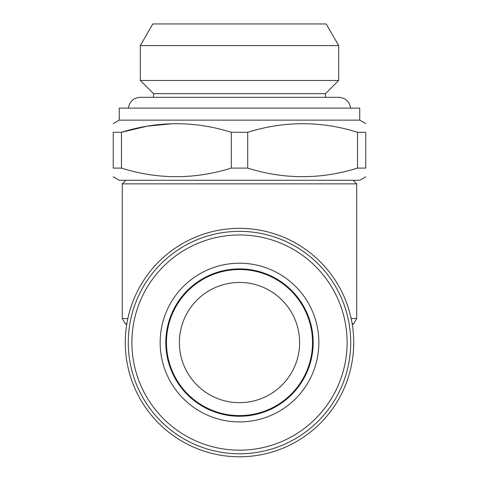 <?xml version="1.0" encoding="UTF-8"?>
<svg xmlns="http://www.w3.org/2000/svg" width="479" height="479" viewBox="0 0 479 479"><rect width="100%" height="100%" fill="white"/><g stroke="black" fill="none" stroke-linecap="round" stroke-linejoin="round"><path stroke-width="0.72" d="M113.254 176.781L119.265 180.254L359.735 180.254L365.746 176.781M365.746 168.105C365.746 179.523 365.746 179.523 365.746 168.105L357.532 168.105L357.532 132.282L365.746 132.282L365.746 168.105M231.291 168.105L231.291 132.282C194.863 120.852 158.256 120.852 121.468 132.282L113.254 132.282C113.254 120.864 113.254 120.864 113.254 132.282L113.254 168.105C113.254 179.523 113.254 179.523 113.254 168.105L121.468 168.105C157.89 179.535 194.498 179.535 231.291 168.105L247.709 168.105C284.137 179.535 320.744 179.535 357.532 168.105M166.458 342.563A73.042 73.042 0 0 1 276.018 279.311A73.042 73.042 0 0 1 276.018 405.821A73.042 73.042 0 0 1 166.458 342.563A73.042 73.042 0 0 0 276.018 405.821A73.042 73.042 0 0 0 276.018 279.311A73.042 73.042 0 0 0 166.458 342.563M173.374 123.636L147.251 126.163L121.468 132.282L121.468 168.105M359.735 120.133L119.265 120.133L119.265 108.11L359.735 108.11L359.735 120.133L365.746 123.606M153.531 97.291L153.531 93.686L325.469 93.686L338.689 80.46L140.311 80.46L140.311 45.589L338.689 45.589L338.689 80.46M140.311 45.589L152.801 23.95L326.199 23.95L338.689 45.589M160.148 342.563A79.352 79.352 0 0 1 279.179 273.844A79.352 79.352 0 0 1 279.179 411.287A79.352 79.352 0 0 1 160.148 342.563M264.115 287.717A60.115 60.115 0 0 1 270.605 291.124M282.909 300.98A60.115 60.115 0 0 1 298.291 330.001M299.614 342.563A60.115 60.115 0 0 1 239.5 402.683A60.115 60.115 0 0 1 196.085 300.986M207.73 291.525A60.115 60.115 0 0 1 214.867 287.729M231.291 132.282L247.709 132.282L247.709 168.105M353.119 180.254L356.723 183.858L122.277 183.858L125.881 180.254M128.288 342.563A111.212 111.212 0 0 1 295.106 246.248A111.212 111.212 0 0 1 295.106 438.878A111.212 111.212 0 0 1 128.288 342.563M131.893 342.563A107.607 107.607 0 0 1 293.304 249.373A107.607 107.607 0 0 1 293.304 435.758A107.607 107.607 0 0 1 131.893 342.563M153.531 93.686L140.311 80.46M353.718 342.563A114.218 114.218 0 0 1 182.391 441.482A114.218 114.218 0 0 1 182.391 243.649A114.218 114.218 0 0 1 353.718 342.563M179.386 342.563A60.115 60.115 0 0 0 269.557 394.624A60.115 60.115 0 0 0 269.557 290.502A60.115 60.115 0 0 0 179.386 342.563M351.161 318.517L356.723 318.517L356.723 183.858M365.746 132.282C365.746 120.864 365.746 120.864 365.746 132.282M357.532 132.282C321.11 120.852 284.502 120.852 247.709 132.282M165.812 342.563A73.688 73.688 0 0 1 276.341 278.754A73.688 73.688 0 0 1 276.341 406.378A73.688 73.688 0 0 1 165.812 342.563M126.845 323.726L125.282 323.726L126.707 324.552M352.293 324.552L353.718 323.726L352.155 323.726M127.839 318.517L122.277 318.517L122.277 183.858M325.469 97.291L325.469 93.686M128.348 108.11C129.575 101.452 133.557 97.848 140.311 97.291L338.689 97.291C345.443 97.848 349.425 101.452 350.652 108.11M356.723 318.517L353.718 323.726M122.277 318.517L125.282 323.726M119.265 120.133L113.254 123.606"/></g></svg>

